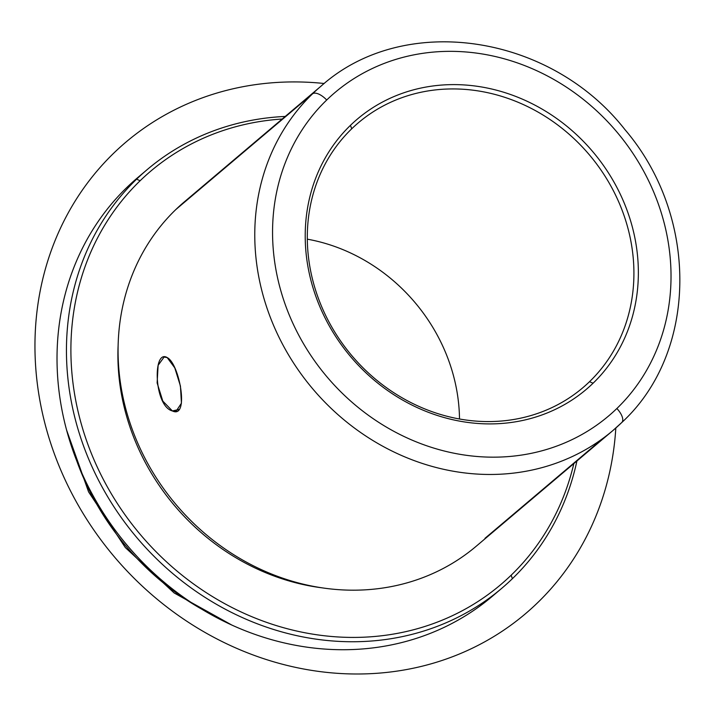 <?xml version="1.0" encoding="UTF-8"?>
<svg xmlns="http://www.w3.org/2000/svg" width="716" height="716" viewBox="0 0 716 716"><rect width="100%" height="100%" fill="white"/><g stroke="black" fill="none" stroke-linecap="round" stroke-linejoin="round"><path stroke-width="1.07" d="M172.377 410.939L178.982 409.489L172.377 410.939L162.809 401.094L157.126 382.926L158.12 365.312L164.089 357.069L167.186 357.579L174.776 367.872L180.441 386.04L181.434 403.215L176.046 411.324L172.377 410.939C189.525 419.379 179.618 363.674 167.186 357.579C152.606 348.585 153.779 406.214 172.377 410.939M589.528 381.682A173.63 155.524 -130.2 0 1 582.788 387.777A173.63 155.524 -130.2 0 1 355.234 359.566A173.63 155.524 -130.2 0 1 351.69 128.826A173.63 155.524 49.8 0 0 358.662 363.307A173.63 155.524 49.8 0 0 589.528 381.682L593.09 383.212A177.103 158.63 -130.2 0 1 357.597 364.471A177.103 158.63 -130.2 0 1 350.491 125.3L351.69 128.826L350.491 125.3A177.103 158.63 -130.2 0 1 585.974 144.05A177.103 158.63 -130.2 0 1 593.09 383.212L589.528 381.682A173.63 155.524 49.8 0 0 582.555 147.201A173.63 155.524 49.8 0 0 351.69 128.826A173.63 155.524 -130.2 0 1 358.43 122.731A173.63 155.524 -130.2 0 1 585.983 150.942A173.63 155.524 -130.2 0 1 589.528 381.682M326.702 100.016A211.829 189.74 -130.2 0 1 608.367 122.436A211.829 189.74 -130.2 0 1 616.87 408.505A211.829 189.74 -130.2 0 1 335.213 386.076A211.829 189.74 -130.2 0 1 326.702 100.016A13.89 6.167 -134 0 0 312.471 93.886A225.719 202.18 -130.2 0 1 321.242 85.965A225.719 202.18 49.8 0 0 312.471 93.886A13.89 6.167 46 0 1 326.702 100.016A211.829 189.74 49.8 0 0 335.213 386.076A211.829 189.74 49.8 0 0 616.87 408.505A211.829 189.74 49.8 0 0 608.367 122.436A211.829 189.74 49.8 0 0 326.702 100.016M593.09 383.212A177.103 158.63 49.8 0 0 585.974 144.05A177.103 158.63 49.8 0 0 350.491 125.3A177.103 158.63 49.8 0 0 357.597 364.471A177.103 158.63 49.8 0 0 593.09 383.212M621.774 422.521A13.89 6.167 -134 0 0 621.801 422.485A13.89 6.167 -134 0 0 616.87 408.505A13.89 6.167 46 0 1 621.801 422.485A13.89 6.167 46 0 1 621.676 422.61M621.237 423.022A225.719 202.18 -130.2 0 1 612.914 430.531A225.719 202.18 -130.2 0 1 317.09 393.854A225.719 202.18 -130.2 0 1 312.471 93.886L175.769 209.609A225.719 202.18 -130.2 0 1 184.531 201.688A225.719 202.18 49.8 0 0 175.769 209.609A225.719 202.18 49.8 0 0 180.378 509.568A225.719 202.18 49.8 0 0 476.203 546.245A225.719 202.18 -130.2 0 1 180.378 509.568A225.719 202.18 -130.2 0 1 175.769 209.609L312.471 93.886A225.719 202.18 49.8 0 0 317.09 393.854A225.719 202.18 49.8 0 0 612.914 430.531L476.203 546.245M484.965 538.325L603.651 437.861L484.965 538.325M511.17 575.19A270.863 242.617 -130.2 0 1 151.013 546.514A270.863 242.617 -130.2 0 1 140.139 180.727A270.863 242.617 -130.2 0 1 282.176 119.026A270.863 242.617 49.8 0 0 140.139 180.727A270.863 242.617 49.8 0 0 151.013 546.514A270.863 242.617 49.8 0 0 511.17 575.19L512.37 578.716A274.335 245.722 -130.2 0 1 147.594 549.673A274.335 245.722 -130.2 0 1 136.577 179.197L140.139 180.727L136.577 179.197A274.335 245.722 -130.2 0 1 285.236 116.439A274.335 245.722 49.8 0 0 147.227 169.567A274.335 245.722 49.8 0 0 136.577 179.197A274.335 245.722 49.8 0 0 142.18 543.766A274.335 245.722 49.8 0 0 501.719 588.346A274.335 245.722 49.8 0 0 512.37 578.716L511.17 575.19A270.863 242.617 49.8 0 0 573.847 463.592A270.863 242.617 -130.2 0 1 511.17 575.19M118.086 346.231A220.859 197.822 49.8 0 0 322.674 587.917A220.859 197.822 -130.2 0 1 118.086 346.231M576.908 461.006A274.335 245.722 -130.2 0 1 512.37 578.716A274.335 245.722 49.8 0 0 576.908 461.006M501.719 588.346L492.295 596.321A274.335 245.722 -130.2 0 1 132.755 551.75A274.335 245.722 -130.2 0 1 127.153 187.18L136.577 179.197L127.153 187.18A274.335 245.722 -130.2 0 1 137.803 177.55A274.335 245.722 49.8 0 0 127.153 187.18A274.335 245.722 49.8 0 0 135.064 554.309A274.335 245.722 49.8 0 0 496.949 592.266M202.351 609.522A253.5 227.061 -130.2 0 1 76.916 461.337A253.5 227.061 49.8 0 0 202.351 609.522M307.298 239.171A173.63 155.524 -130.2 0 1 459.502 418.985A173.63 155.524 49.8 0 0 307.298 239.171M324.205 83.504A309.061 276.832 49.8 0 0 235.421 88.256A309.061 276.832 49.8 0 0 49.297 438.854A309.061 276.832 49.8 0 0 415.889 667.661A309.061 276.832 49.8 0 0 615.823 428.007M184.531 201.688L321.242 85.965C403.743 12.082 550.094 33.849 624.871 129.533C699.049 216.08 698.279 352.174 621.801 422.485L612.914 430.531M147.227 169.567L137.803 177.55M231.707 624.987L174.14 592.955L125.318 547.543L88.587 491.892L66.507 429.824"/></g></svg>
